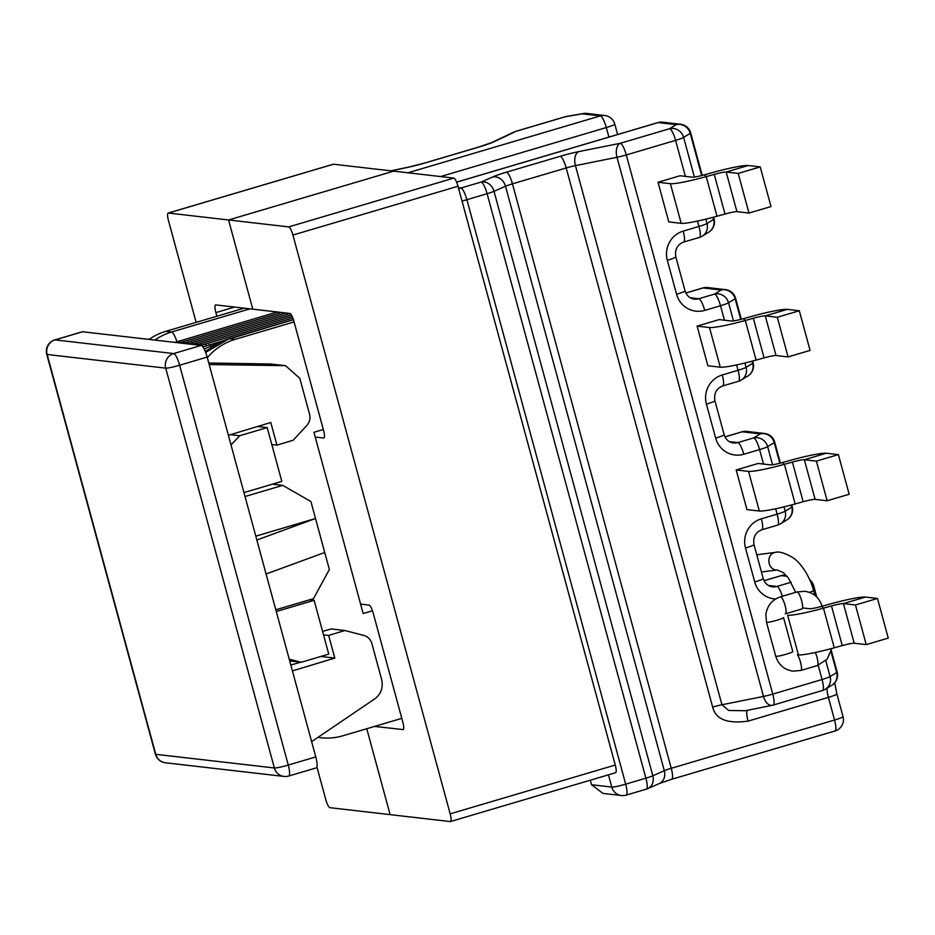 <?xml version="1.0" encoding="UTF-8"?>
<svg xmlns="http://www.w3.org/2000/svg" width="935" height="935" viewBox="0 0 935 935"><rect width="100%" height="100%" fill="white"/><g stroke="black" fill="none" stroke-linecap="round" stroke-linejoin="round"><path stroke-width="1.4" d="M401.793 718.361L342.876 735.787A58.952 57.117 96.6 0 1 320.74 737.715A58.952 57.117 96.6 0 1 318.005 737.329M205.618 352.378L229.11 338.704A11.793 2.688 73.5 0 1 229.379 338.68L235.164 339.347A58.952 57.117 96.6 0 0 207.325 357.754M235.164 339.347L294.093 321.932M323.323 429.527L313.926 432.309L363.166 613.535L372.469 610.789M149.086 339.428A58.952 57.117 -83.4 0 1 165.729 331.352L244.14 308.176M625.877 795.147A11.793 2.688 -106.5 0 0 626.134 795.124A11.793 2.688 -106.5 0 0 625.69 784.149A11.793 1.11 164.8 0 1 611.782 787.071A11.793 11.419 96.6 0 0 621.448 795.533L602.981 793.406L591.539 784.734L590.301 780.199M707.561 287.559L725.56 289.628A11.793 11.419 96.6 0 0 721.142 290.014L703.132 287.945A11.793 2.688 73.5 0 0 702.875 287.957A11.793 11.793 0 0 1 707.561 287.559A11.793 11.419 96.6 0 0 703.132 287.945L685.881 293.041M725.56 289.628A11.793 11.793 0 0 1 735.588 298.253A11.793 1.11 164.8 0 1 735.144 298.721L740.754 319.384M690.556 297.938A23.574 2.221 -15.2 0 1 691.9 297.949L698.761 298.744L714.539 294.081A11.793 11.185 58.4 0 1 728.552 302.788L735.144 298.721A11.793 11.185 58.4 0 0 721.142 290.014L714.539 294.081A11.793 2.688 73.5 0 1 720.511 305.733A11.793 1.11 -15.2 0 0 728.552 302.788L733.472 320.904M753.131 362.815A11.793 1.11 164.8 0 1 752.687 363.283A11.793 11.185 58.4 0 1 747.942 375.94A11.793 11.793 0 0 0 753.131 362.815L752.652 361.039M722.276 374.97A23.574 22.849 96.6 0 0 706.416 404.13L715.649 438.106A11.793 1.11 164.8 0 0 724.134 434.682L714.901 400.706C713.791 393.331 716.409 388.399 722.72 385.933A11.793 2.688 -106.5 0 0 722.276 374.97L738.054 370.295A11.793 1.11 -15.2 0 0 746.083 367.35A11.793 11.185 58.4 0 1 741.338 380.007L747.942 375.94M675.818 256.856A11.793 1.11 164.8 0 1 667.333 260.281L676.566 294.256A11.793 1.11 164.8 0 0 685.051 290.832L675.818 256.856C674.708 249.481 677.326 244.549 683.637 242.083A11.793 2.688 -106.5 0 0 683.193 231.12L698.971 226.445A11.793 1.11 -15.2 0 0 707 223.5A11.793 11.185 58.4 0 1 702.255 236.158L708.859 232.09A11.793 11.185 -121.6 0 0 713.604 219.433A11.793 1.11 -15.2 0 0 714.048 218.965L713.569 217.189M697.51 221.069L698.971 226.445A11.793 2.688 73.5 0 1 699.415 237.42A11.793 11.793 0 0 0 702.255 236.158M694.389 177.054L683.614 137.41A11.793 11.185 -121.6 0 0 669.612 128.703A11.793 2.688 73.5 0 1 675.584 140.367A11.793 1.11 -15.2 0 0 683.614 137.41L690.217 133.354A11.793 11.185 -121.6 0 0 676.204 124.647L658.205 122.567A11.793 2.688 -106.5 0 0 657.936 122.59L456.607 182.115M736.196 469.966L746.96 509.61L759.337 511.036A35.366 3.331 -15.2 0 0 795.171 503.953L803.165 501.733A11.793 1.11 164.8 0 1 815.121 499.372L827.148 500.763L849.167 494.253L838.391 454.609L826.365 453.218A35.366 3.331 164.8 0 0 790.519 460.3L782.525 462.521A11.793 1.11 -15.2 0 1 770.58 464.882L758.203 463.456L736.196 469.966L748.561 471.392A35.366 3.331 -15.2 0 0 784.395 464.309L795.171 503.953M697.113 326.116L707.877 365.76L720.254 367.186A35.366 3.331 -15.2 0 0 756.088 360.104L764.082 357.883A11.793 1.11 164.8 0 1 776.027 355.522L788.065 356.913L810.084 350.403L799.308 310.759L787.27 309.368A35.366 3.331 164.8 0 0 751.436 316.451L743.442 318.671A11.793 1.11 -15.2 0 1 731.497 321.032L719.12 319.606L697.113 326.116L709.478 327.542A35.366 3.331 -15.2 0 0 745.312 320.46L756.088 360.104M658.03 182.267L668.794 221.911L681.171 223.336A35.366 3.331 -15.2 0 0 717.005 216.254L724.999 214.033A11.793 1.11 164.8 0 1 736.944 211.672L748.982 213.063L771.001 206.553L760.225 166.909L748.187 165.518A35.366 3.331 164.8 0 0 712.353 172.601L704.359 174.822A11.793 1.11 -15.2 0 1 692.414 177.182L680.037 175.757L658.03 182.267L670.395 183.692A35.366 3.331 -15.2 0 0 706.229 176.61L717.005 216.254M787.06 576.299L781.298 575.644A11.793 11.419 -83.4 0 1 785.727 575.259A11.793 11.793 0 0 0 781.041 575.656L764.024 580.693M777.581 525.119L761.803 529.783A11.793 2.688 -106.5 0 0 761.359 518.82L777.137 514.145A11.793 2.688 73.5 0 1 777.581 525.119A11.793 11.793 0 0 0 780.421 523.857L787.025 519.79A11.793 11.793 0 0 0 792.214 506.665A11.793 1.11 164.8 0 1 791.77 507.132A11.793 11.185 58.4 0 1 787.025 519.79M775.676 508.769L777.137 514.145A11.793 1.11 -15.2 0 0 785.166 511.2A11.793 11.185 58.4 0 1 780.421 523.857M729.639 441.787A23.574 2.221 164.8 0 1 730.983 441.799L737.844 442.594L753.622 437.931A11.793 11.185 58.4 0 1 767.635 446.638L774.227 442.571L779.837 463.234M746.644 431.409A11.793 11.793 0 0 0 741.958 431.806A11.793 2.688 73.5 0 1 742.215 431.795A11.793 11.419 96.6 0 1 746.644 431.409L764.643 433.478A11.793 11.419 96.6 0 0 760.225 433.863L753.622 437.931A11.793 2.688 73.5 0 1 759.594 449.583A11.793 1.11 -15.2 0 0 767.635 446.638L772.555 464.753M764.643 433.478A11.793 11.793 0 0 1 774.671 442.103A11.793 1.11 164.8 0 1 774.227 442.571A11.793 11.185 58.4 0 0 760.225 433.863L742.215 431.795L724.964 436.89M736.593 364.919L738.054 370.295A11.793 2.688 73.5 0 1 738.498 381.27A11.793 11.793 0 0 0 741.338 380.007M407.917 172.8L600.352 115.905A11.793 11.419 -83.4 0 1 604.77 115.519L586.771 113.439A11.793 11.419 -83.4 0 0 582.341 113.825L600.352 115.905A11.793 2.688 73.5 0 1 606.312 127.569L440.595 176.563M565.207 116.723A11.793 2.688 73.5 0 1 565.465 116.711L582.341 113.825A11.793 8.415 -99.7 0 1 583.44 113.532L566.563 116.407A11.793 11.793 0 0 0 565.207 116.723L515.886 131.309A11.793 11.793 0 0 0 514.203 131.952A11.793 10.367 64.7 0 1 516.155 131.286A11.793 2.688 -106.5 0 0 515.886 131.309A11.793 2.688 -106.5 0 0 515.699 131.403M566.563 116.407A11.793 8.415 80.3 0 0 565.465 116.711L516.155 131.286L493.809 141.839A23.574 2.221 164.8 0 1 479.211 146.959L425.472 162.854A23.574 2.221 164.8 0 1 408.209 167.26L391.087 170.86M230.489 434.67L239.687 435.733L231.015 444.931M257.569 426.489L267.2 427.599L239.687 435.733M243.965 492.593L281.821 481.396L267.2 427.599M289.219 659.175L301.234 662.26L328.746 654.126L314.137 600.328L276.269 611.525M309.578 599.803L314.137 600.328M289.698 660.94L301.234 662.26M458.419 187.736L460.92 188.028A11.793 11.419 96.6 0 0 458.746 188.928M456.631 182.161L658.205 122.567A11.793 11.419 -83.4 0 1 662.635 122.181A11.793 11.793 0 0 0 657.936 122.59M685.367 176.376L675.584 140.367L626.275 154.941A11.793 2.688 -106.5 0 0 620.302 143.289A11.793 6.825 78.6 0 0 616.995 157.279A11.793 1.11 -15.2 0 0 626.275 154.941L772.754 694.097A11.793 1.11 164.8 0 1 763.486 696.435A11.793 6.825 78.6 0 0 772.181 705.329L772.181 705.329A11.793 11.793 0 0 0 773.21 705.072A11.793 2.688 -106.5 0 0 772.754 694.097L822.064 679.523A11.793 2.688 73.5 0 1 822.519 690.486A11.793 11.793 0 0 0 825.36 689.224A11.793 11.185 -121.6 0 0 830.105 676.566L825.769 660.624M772.181 705.329L745.23 710.74L728.669 710.471L721.937 704.768L763.486 696.435L616.995 157.279L575.457 165.624A11.793 6.825 -101.4 0 1 578.753 151.622L620.302 143.289L669.612 128.703L676.204 124.647A11.793 11.419 96.6 0 1 680.633 124.261L662.635 122.181M815.986 596.296L813.31 586.42A11.793 1.11 -15.2 0 0 813.754 585.953A11.793 11.793 0 0 0 809.85 579.91M843.031 716.596A11.793 1.11 164.8 0 1 834.546 720.02A11.793 2.688 73.5 0 1 834.99 730.995A11.793 11.793 0 0 0 843.031 716.596L836.872 693.945A11.793 1.11 -15.2 0 1 828.387 697.37L834.546 720.02L671.236 768.301A11.793 1.11 -15.2 0 0 664.306 770.697A11.793 9.981 66.1 0 1 659.245 783.553L647.768 788.626A11.793 9.981 -113.9 0 0 652.829 775.781A11.793 1.11 164.8 0 1 645.898 778.177A11.793 2.688 73.5 0 1 646.342 789.152L626.134 795.124A11.793 11.793 0 0 1 621.448 795.533M462.03 201.013A11.793 1.11 -15.2 0 0 466.892 199.693A11.793 2.688 -106.5 0 0 460.92 188.028L481.128 182.056A11.793 2.688 73.5 0 1 487.1 193.72A11.793 1.11 -15.2 0 0 494.031 191.313A11.793 9.981 -113.9 0 0 481.128 182.056L492.605 176.984A23.574 2.221 164.8 0 1 506.478 172.18L560.217 156.297A23.574 2.221 164.8 0 1 578.753 151.622M492.605 176.984A11.793 9.981 66.1 0 1 505.508 186.24L664.306 770.697L652.829 775.781L494.031 191.313L505.508 186.24A11.793 1.11 164.8 0 1 512.45 183.844L566.189 167.961L712.669 707.105C715.614 719.319 727.418 723.982 748.07 721.119A11.793 2.688 73.5 0 1 747.346 710.308M646.517 789.058A11.793 9.981 -113.9 0 0 647.768 788.626A11.793 11.793 0 0 1 646.342 789.152M877.474 598.458L855.467 604.968L866.231 644.612L888.25 638.102L877.474 598.458L865.448 597.068A35.366 3.331 164.8 0 0 829.602 604.15L821.608 606.371A11.793 1.11 -15.2 0 1 809.663 608.732L802.546 607.914M855.467 604.968L843.428 603.578L854.204 643.222L866.231 644.612M831.484 605.938L842.248 645.582L834.254 647.803A35.366 3.331 -15.2 0 1 798.42 654.886L787.644 615.242A35.366 3.331 -15.2 0 0 823.478 608.159L831.484 605.938A11.793 1.11 164.8 0 1 843.428 603.578L865.448 597.068M842.248 645.582A11.793 1.11 164.8 0 1 854.204 643.222M838.391 454.609L816.384 461.119L827.148 500.763M816.384 461.119L804.345 459.728L815.121 499.372M782.525 462.521L784.395 464.309L792.401 462.089A11.793 1.11 164.8 0 1 804.345 459.728L826.365 453.218M799.308 310.759L777.301 317.269L788.065 356.913M777.301 317.269L765.262 315.878L776.027 355.522M743.442 318.671L745.312 320.46L753.318 318.239A11.793 1.11 164.8 0 1 765.262 315.878L787.27 309.368M760.225 166.909L738.218 173.419L748.982 213.063M738.218 173.419L726.179 172.028L736.944 211.672M704.359 174.822L706.229 176.61L714.235 174.389A11.793 1.11 164.8 0 1 726.179 172.028L748.187 165.518M255.804 536.164L315.516 518.504L256.844 540.021L207.149 357.088L179.625 365.223A11.793 2.688 -106.5 0 0 173.665 353.559L201.177 345.424L82.572 331.761L55.048 339.896A11.793 2.688 -106.5 0 0 54.779 339.919A11.793 11.793 0 0 0 46.75 354.318A11.793 1.11 -15.2 0 0 47.124 354.482A11.793 11.419 -83.4 0 1 55.048 339.896L173.665 353.559A11.793 11.419 96.6 0 0 165.729 368.145A11.793 1.11 -15.2 0 0 179.625 365.223L288.26 765.064L315.785 756.918A11.793 2.688 73.5 0 1 316.229 767.892L288.716 776.027A11.793 2.688 -106.5 0 0 288.26 765.064A11.793 1.11 164.8 0 1 274.364 767.974A11.793 11.419 96.6 0 0 284.018 776.436L165.413 762.773A11.793 11.419 -83.4 0 1 155.748 754.311A11.793 1.11 164.8 0 1 155.385 754.148A11.793 11.793 0 0 0 165.413 762.773M315.785 756.918L256.844 540.021M201.177 345.424A11.793 2.688 73.5 0 1 207.149 357.088M54.779 339.919L82.303 331.785A11.793 2.688 73.5 0 1 82.572 331.761M228.397 435.301L270.788 422.491L276.935 445.142L293.193 440.233L306.774 425.507C309.66 422.211 310.584 418.389 309.52 414.065L299.808 378.324L285.491 365.655L209.171 364.545M208.75 363.002L270.46 364.007L285.491 365.655M276.935 445.142L271.816 444.546M311.635 741.654L374.467 699.076C381.059 694.144 383.432 687.564 381.597 679.324L371.885 643.584C370.611 639.318 367.911 636.595 363.797 635.414L344.886 630.517L331.165 628.939L322.587 631.417M300.649 662.202L290.82 665.042M344.886 630.517L328.641 635.426L334.8 658.088L292.41 670.898M334.8 658.088L320.822 656.475M328.641 635.426L323.51 634.842M272.389 484.178L282.732 485.37L310.899 501.522L324.749 552.491L266.078 573.996M324.749 552.491L329.365 569.485L313.505 598.645L275.802 609.784M282.732 485.37L245.028 496.52M288.447 776.05A11.793 2.688 -106.5 0 0 288.716 776.027A11.793 11.793 0 0 1 284.018 776.436M316.918 766.945L325.766 799.53A8.251 1.882 -106.5 0 0 329.95 807.688L450.296 821.561A8.251 1.882 -106.5 0 0 450.483 821.538L615.581 772.731A8.251 1.882 73.5 0 0 615.265 765.04L458.01 186.252A8.251 1.882 73.5 0 0 453.837 178.082L393.658 171.152L228.561 219.97L393.658 171.152L333.491 164.221A8.251 1.882 73.5 0 0 333.304 164.233A8.251 1.882 73.5 0 0 333.141 164.326M216.873 316.229L215.891 312.594A8.251 1.882 73.5 0 1 215.576 304.915A8.251 1.882 73.5 0 1 215.763 304.904L252.789 309.169L228.561 219.97L168.382 213.04A8.251 1.882 -106.5 0 0 168.195 213.051A8.251 1.882 -106.5 0 0 168.51 220.73L196.128 322.365M390.117 814.619L366.777 728.716L390.117 814.619M450.483 821.538A8.251 1.882 -106.5 0 0 450.167 813.859L292.912 235.059A8.251 1.882 -106.5 0 0 288.728 226.901L228.561 219.97L252.789 309.169L289.815 313.435A8.251 1.882 73.5 0 1 293.999 321.593L323.545 430.334A8.251 1.882 73.5 0 1 323.861 438.012A8.251 1.882 73.5 0 1 323.674 438.024L324.024 437.919M374.538 726.425L403.266 729.592M360.606 604.127L369.068 605.097A8.251 1.882 73.5 0 1 373.24 613.255L402.786 721.995A8.251 1.882 73.5 0 1 403.102 729.674A8.251 1.882 73.5 0 1 402.915 729.686M315.224 437.054L323.674 438.024M822.087 606.242A8.847 0.83 -15.2 0 0 822.075 606.207C819.329 597.675 813.602 592.697 804.895 591.294L796.959 591.984A8.847 2.022 -106.5 0 0 796.784 592.077M617.614 134.511L614.798 124.145A11.793 1.11 164.8 0 1 606.312 127.569L608.907 137.083M752.114 361.179L752.687 363.283L746.083 367.35L744.914 363.014M691.9 297.949A11.793 11.419 -83.4 0 1 691.023 298.171M676.566 294.256A23.574 22.849 96.6 0 0 704.733 310.397A11.793 2.688 73.5 0 0 698.761 298.744A11.793 11.419 -83.4 0 1 694.331 299.13C689.808 298.499 686.711 295.729 685.051 290.832M683.193 231.12A23.574 22.849 96.6 0 0 667.333 260.281M705.831 219.164L707 223.5L713.604 219.433L713.031 217.329M761.803 529.783C755.492 532.249 752.874 537.181 753.984 544.556L763.217 578.531A11.793 1.11 164.8 0 1 754.732 581.956L745.499 547.98A23.574 22.849 96.6 0 1 761.359 518.82M754.732 581.956A23.574 22.849 96.6 0 0 775.641 598.996M825.36 689.224L831.951 685.156A11.793 11.185 -121.6 0 0 836.696 672.499L830.105 676.566A11.793 1.11 164.8 0 1 822.064 679.523L818.207 665.299M704.733 310.397L720.511 305.733L724.45 320.226M715.649 438.106A23.574 22.849 96.6 0 0 743.816 454.246L759.594 449.583L763.533 464.076M753.984 544.556A11.793 1.11 164.8 0 1 745.499 547.98M763.217 578.531C764.877 583.428 767.974 586.198 772.497 586.829A11.793 11.419 -83.4 0 0 776.927 586.444A11.793 2.688 73.5 0 1 782.373 596.296M791.197 582.225L776.927 586.444L770.066 585.649A11.793 11.419 -83.4 0 1 769.189 585.871M770.066 585.649A23.574 2.221 -15.2 0 0 768.722 585.637M781.041 575.656A11.793 2.688 -106.5 0 1 781.298 575.644L764.047 580.74M791.197 505.029L791.77 507.132L785.166 511.2L783.997 506.863M724.134 434.682C725.794 439.579 728.891 442.349 733.414 442.98A11.793 11.419 -83.4 0 0 737.844 442.594A11.793 2.688 73.5 0 1 743.816 454.246M730.106 442.021A11.793 11.419 96.6 0 0 730.983 441.799M714.901 400.706A11.793 1.11 164.8 0 1 706.416 404.13M493.809 141.839A11.793 10.367 -115.3 0 0 491.845 142.506L478.942 146.982A11.793 2.688 73.5 0 1 479.211 146.959M425.472 162.854A11.793 2.688 -106.5 0 0 425.215 162.877L408.864 167.049A11.793 6.171 78.1 0 0 408.209 167.26M591.539 784.734L611.782 787.071L608.463 774.835M249.925 308.842L171.514 332.018A58.952 57.117 96.6 0 0 154.871 340.095M176.902 341.672A11.793 2.688 -106.5 0 0 171.514 332.018L165.729 331.352M205.7 352.6A58.952 57.117 -83.4 0 1 229.379 338.68L293.438 319.747M701.671 175.535L690.217 133.354A11.793 1.11 -15.2 0 0 690.661 132.875A11.793 11.793 0 0 0 680.633 124.261M560.217 156.297A11.793 2.688 73.5 0 1 566.189 167.961A11.793 1.11 164.8 0 1 575.457 165.624L721.937 704.768A11.793 1.11 -15.2 0 0 712.669 707.105M772.941 705.095A11.793 2.688 -106.5 0 0 773.21 705.072L822.519 690.486M831.098 651.905L836.696 672.499A11.793 1.11 -15.2 0 0 837.152 672.031L831.39 650.865M812.527 586.899L813.31 586.42A11.793 11.185 -121.6 0 0 810.411 581.219M827.113 688.148A11.793 2.688 -106.5 0 0 828.387 697.37L748.07 721.119M645.898 778.177L625.69 784.149L466.892 199.693L487.1 193.72L645.898 778.177M834.99 730.995L671.692 779.276A11.793 2.688 -106.5 0 0 671.236 768.301L512.45 183.844A11.793 2.688 -106.5 0 0 506.478 172.18M586.771 113.439A11.793 11.793 0 0 0 583.44 113.532A11.793 8.415 -99.7 0 1 584.118 113.462M821.608 606.371L823.478 608.159L834.254 647.803M792.401 462.089L803.165 501.733M748.561 471.392L759.337 511.036M753.318 318.239L764.082 357.883M709.478 327.542L720.254 367.186M714.235 174.389L724.999 214.033M670.395 183.692L681.171 223.336M270.46 364.007L283.854 365.55M47.124 354.482L155.748 754.311L274.364 767.974L165.729 368.145L47.124 354.482M168.382 213.04L333.491 164.221M234.58 307.066L215.891 312.594M615.265 765.04L450.167 813.859M458.01 186.252L292.912 235.059M453.837 178.082L288.728 226.901M180.361 342.479A8.847 2.022 -106.5 0 0 178.889 341.1A8.847 2.022 -106.5 0 0 178.69 341.111A8.847 2.022 -106.5 0 0 178.515 341.205M184.709 342.981A8.847 2.022 -106.5 0 0 183.225 341.591A8.847 2.022 -106.5 0 0 183.026 341.614A8.847 2.022 -106.5 0 0 182.851 341.707M189.045 343.484A8.847 2.022 -106.5 0 0 187.573 342.093A8.847 2.022 -106.5 0 0 187.374 342.117A8.847 2.022 -106.5 0 0 187.187 342.21M193.381 343.986A8.847 2.022 -106.5 0 0 191.909 342.596A8.847 2.022 -106.5 0 0 191.71 342.607A8.847 2.022 -106.5 0 0 191.535 342.713M197.729 344.489A8.847 2.022 -106.5 0 0 196.245 343.098A8.847 2.022 -106.5 0 0 196.046 343.11A8.847 2.022 -106.5 0 0 195.871 343.203M202.065 344.98A8.847 2.022 -106.5 0 0 200.581 343.601A8.847 2.022 -106.5 0 0 200.382 343.613A8.847 2.022 -106.5 0 0 200.207 343.706M206.401 345.483A8.847 2.022 -106.5 0 0 204.929 344.092A8.847 2.022 -106.5 0 0 204.73 344.115A8.847 2.022 -106.5 0 0 204.543 344.209M210.737 345.985A8.847 2.022 -106.5 0 0 209.265 344.594A8.847 2.022 -106.5 0 0 209.066 344.606A8.847 2.022 -106.5 0 0 208.891 344.711M214.302 345.506A8.847 2.022 -106.5 0 0 213.601 345.097A8.847 2.022 -106.5 0 0 213.402 345.108A8.847 2.022 -106.5 0 0 213.227 345.214M756.906 555.308A8.847 7.34 -97.1 0 1 758.227 554.677A8.847 7.34 -97.1 0 1 759.442 554.397A8.847 7.34 -97.1 0 1 759.5 554.385M761.429 571.963A8.847 7.34 -97.1 0 0 761.569 571.951A8.847 7.34 -97.1 0 0 761.639 571.939L777.312 569.988A8.847 7.34 -97.1 0 1 769.061 562.858A8.847 7.34 -97.1 0 1 773.911 552.714A8.847 7.34 -97.1 0 1 775.127 552.433L759.442 554.397M809.348 592.322A8.847 0.83 -15.2 0 0 809.955 592.124A8.847 0.83 -15.2 0 0 813.59 590.417C808.518 572.255 797.929 560.638 792.845 557.657C784.769 552.912 778.867 551.171 775.127 552.433M815.332 652.501A8.847 2.022 73.5 0 1 817.354 665.568L827.101 659.21L831.858 648.458M797.45 654.769A8.847 2.022 73.5 0 1 800.956 664.049A8.847 2.022 73.5 0 1 800.839 670.453L817.354 665.568M766.49 622.242A8.847 0.83 164.8 0 0 766.77 622.359A8.847 0.83 164.8 0 0 776.225 620.454A8.847 0.83 164.8 0 0 783.553 617.603L792.787 651.578A8.847 0.83 164.8 0 1 785.458 654.43A8.847 0.83 164.8 0 1 776.003 656.347A8.847 0.83 164.8 0 1 775.723 656.218L766.49 622.242L765.894 614.307C767.331 605.529 772.17 599.721 780.444 596.857A8.847 2.022 -106.5 0 1 780.643 596.846A8.847 2.022 -106.5 0 1 785.003 605.179A8.847 2.022 -106.5 0 1 785.458 613.816A8.847 2.022 -106.5 0 1 785.26 613.839M801.774 608.954A8.847 2.022 -106.5 0 0 801.973 608.942A8.847 2.022 -106.5 0 0 801.517 600.293A8.847 2.022 -106.5 0 0 797.158 591.96A8.847 2.022 -106.5 0 0 796.959 591.984L780.444 596.857M702.875 287.957L685.858 292.994M735.588 298.253L741.291 319.244M708.859 232.09A11.793 11.793 0 0 0 714.048 218.965M774.671 442.103L780.374 463.094M791.735 504.888L792.214 506.665M741.958 431.806L724.941 436.844M722.72 385.933L738.498 381.27M614.798 124.145A11.793 11.793 0 0 0 604.77 115.519M514.203 131.952L491.845 142.506M478.942 146.982L425.215 162.877M408.864 167.049L390.865 170.836M229.11 338.704L293.426 319.688M317.923 737.388L320.74 737.715M702.208 175.394L690.661 132.875M831.951 685.156A11.793 11.793 0 0 0 837.152 672.031M816.769 597.033L813.754 585.953M834.721 682.795L836.872 693.945M671.692 779.276L659.245 783.553M683.637 242.083L699.415 237.42M46.75 354.318L155.385 754.148M168.195 213.051L333.304 164.233M174.903 342.397L277.216 311.986M179.251 342.9L281.552 312.477M183.587 343.402L285.9 312.98M187.923 343.905L290.084 313.529M192.271 344.407L291.334 314.943M196.607 344.898L292.152 316.474M200.943 345.401L292.83 318.064M202.895 346.908L293.415 319.676M204.11 348.954L216.382 344.232M205.209 351.361L209.756 348.767M758.811 554.513L756.766 554.817M814.946 595.42L813.59 590.417M777.312 569.988L783.109 572.454L788.404 577.994L795.708 592.346M775.723 656.218C778.469 664.75 784.196 669.729 792.903 671.143L800.839 670.453M801.973 608.942L785.458 613.816"/></g></svg>
